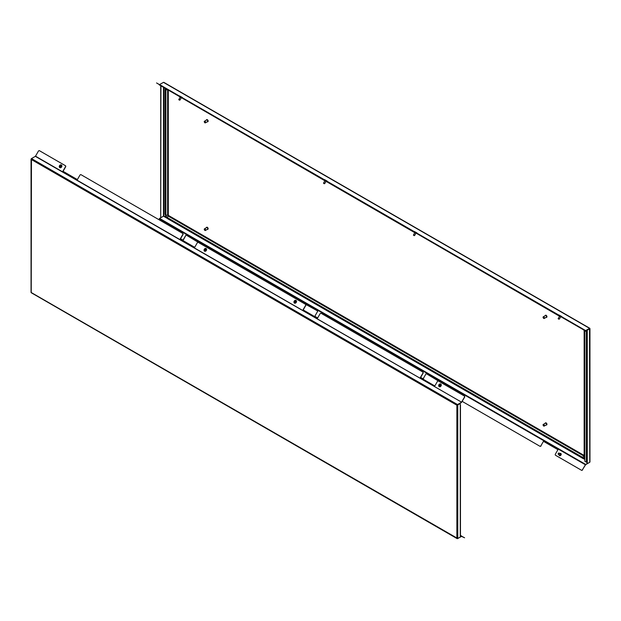 <?xml version="1.0" encoding="UTF-8"?>
<svg xmlns="http://www.w3.org/2000/svg" width="621" height="621" viewBox="0 0 621 621"><rect width="100%" height="100%" fill="white"/><g stroke="black" fill="none" stroke-linecap="round" stroke-linejoin="round"><path stroke-width="0.93" d="M464.601 537.786L460.277 535.504L460.277 537.049L457.755 538.5L456.877 538.267L457.522 538.64L461.55 536.389L464.601 537.786M460.277 536.792L461.395 536.148M31.454 158.844L31.229 292.522L457.522 538.384M464.601 397.23L464.446 397.145A0.931 0.761 -60 0 0 464.252 395.957L464.407 396.051A0.931 0.761 120 0 1 464.601 397.23L461.395 402.579L456.877 405.202L460.06 403.386L460.277 404.566M65.422 165.698L65.422 165.698A0.931 0.761 120 0 1 65.616 166.878L65.461 166.793A0.931 0.761 -60 0 0 65.267 165.605L65.422 165.698M63.055 171.311L65.616 166.878M182.745 233.426L182.745 233.426A0.931 0.761 120 0 1 182.939 234.614L182.784 234.528A0.931 0.761 -60 0 0 182.59 233.341L182.745 233.426M180.377 239.046L182.939 234.614M305.742 305.516L305.586 305.423A0.931 0.761 -60 0 0 305.392 304.243L305.548 304.329A0.931 0.761 120 0 1 305.742 305.516L303.18 309.949M423.056 373.252L422.901 373.159A0.931 0.761 -60 0 0 422.715 371.971L422.87 372.064A0.931 0.761 120 0 1 423.056 373.252L420.502 377.684M464.446 397.145L461.55 402.16L35.498 156.181L38.393 151.167A0.931 0.761 -60 0 1 39.519 150.74L65.267 165.605M464.252 395.957L438.504 381.092A0.931 0.761 -60 0 0 437.378 381.519L434.816 385.952L420.347 377.591L422.901 373.159M422.715 371.971L321.181 313.357A0.931 0.761 -60 0 0 320.056 313.784L317.502 318.216L303.025 309.856L305.586 305.423M305.392 304.243L198.378 242.454A0.931 0.761 -60 0 0 197.253 242.881L194.699 247.313L180.222 238.961L182.784 234.528M65.461 166.793L62.9 171.225L77.377 179.578L79.93 175.145A0.931 0.761 -60 0 1 81.056 174.718L182.59 233.341M461.395 402.323L457.522 404.558L31.469 158.58L35.343 156.345L461.55 402.16M456.877 538.267L456.877 405.202L457.522 404.814M460.277 534.976L460.277 405.078M457.755 538.5L457.755 404.97L460.277 403.51M457.095 405.078L457.537 404.838M461.706 536.117L460.409 535.372M439.171 386.666L439.202 386.689A1.552 1.265 -60 0 0 440.731 383.988A1.552 1.265 -60 0 0 439.171 386.666A1.552 1.265 -60 0 0 440.716 383.98L440.747 384.003M439.264 384.935L439.233 385.897L439.8 386.231L440.615 385.532L440.087 384.422L439.264 384.935M440.211 384.663L439.505 385.889M204.557 251.218L204.526 251.195A1.552 1.265 -60 0 0 206.094 248.524A1.552 1.265 -60 0 0 204.526 251.195A1.552 1.265 -60 0 0 206.079 248.509L206.079 248.509M204.62 249.463L204.588 250.426L205.163 250.76L205.97 250.069L205.442 248.951L204.62 249.463M205.567 249.2L204.868 250.418M59.826 167.654L59.795 167.639A1.552 1.265 -60 0 0 61.363 164.961A1.552 1.265 -60 0 0 59.795 167.639A1.552 1.265 -60 0 0 61.347 164.953L61.347 164.953M59.888 165.9L59.857 166.87L60.423 167.196L61.238 166.506L60.711 165.388L59.888 165.9M60.835 165.636L60.128 166.855M294.463 303.126L294.432 303.11A1.552 1.265 -60 0 0 295.984 300.424A1.552 1.265 -60 0 0 294.463 303.126A1.552 1.265 -60 0 0 296 300.432M294.533 301.371L294.501 302.342L295.728 302.241L295.922 301.193L295.355 300.859L294.533 301.371M295.48 301.107L294.773 302.326M178.817 99.469L179.919 100.105L181.27 97.854L179.981 97.109L181.115 97.769M179.686 96.007L182.403 97.505L179.772 96.348M179.523 100.144L178.794 99.725L179.523 100.144M180.129 97.202L178.794 99.725M559.467 454.952A0.745 0.605 -60 0 0 560.631 454.463A0.745 0.605 -60 0 0 560.165 453.741M558.527 454.075L558.621 453.183L558.527 454.075M558.76 453.035A0.699 0.567 120 0 1 558.621 454.362A0.699 0.567 120 0 1 558.76 453.035M560.064 453.788A0.699 0.567 120 0 1 559.925 455.123A0.699 0.567 120 0 1 559.451 454.851M558.194 318.495L559.288 319.132L560.639 316.889L559.35 316.143L560.491 316.795M559.055 315.041L561.772 316.539L559.148 315.375M558.9 319.171L558.17 318.752L558.9 319.171M559.505 316.229L558.17 318.752M413.462 234.94L414.556 235.569L415.907 233.325L414.618 232.58L415.76 233.24M414.323 231.478L417.04 232.976L414.417 231.819M414.168 235.615L413.439 235.188L414.168 235.615M414.774 232.665L413.439 235.188M323.549 183.032L324.651 183.661L326.002 181.417L324.713 180.672L325.846 181.332M324.418 179.57L327.135 181.068L324.504 179.911M324.255 183.707L323.525 183.28L324.255 183.707M324.861 180.758L323.525 183.28M414.618 232.58L159.294 84.883M414.533 232.238L585.347 330.861L589.531 328.338L585.657 330.582L561.531 316.648M559.047 454.712A1.242 1.009 -60 0 0 560.996 455.03A1.242 1.009 -60 0 0 560.74 453.454L560.74 453.454A1.242 1.009 -60 0 0 559.746 453.501M156.554 82.942L182.496 97.924M156.748 83.051L182.341 98.188M198.099 106.928L299.819 165.66M198.285 107.037L299.664 165.923M315.414 174.664L585.347 330.861M582.451 329.192L581.481 328.276M555.733 313.403L581.334 328.54M541.07 304.942L557.945 315.041M540.914 305.206L539.944 304.29M438.41 245.675L539.789 304.562M423.747 237.206L440.623 247.305M423.592 237.47L422.622 236.554M315.608 174.773L422.466 236.826M317.82 176.411L300.789 166.575M200.498 108.675L183.467 98.84M197.788 107.107L183.622 98.568M315.111 174.843L300.944 166.304M582.607 328.92L585.657 330.582M163.463 87.289L163.463 216.162L163.905 215.922L159.605 218.421L585.657 464.407L589.771 462.288L589.531 328.594M589.531 328.338L163.478 82.36L159.45 84.619M462.195 401.391L539.789 446.188A0.931 0.761 -60 0 0 540.914 445.762L543.468 441.329L557.945 449.689L555.384 454.122A0.931 0.761 -60 0 0 555.578 455.302L581.334 470.175A0.931 0.761 -60 0 0 582.451 469.748L585.657 464.407M159.605 218.421L158.805 219.609M180.532 238.775L182.341 239.822A0.931 0.761 -60 0 0 183.467 239.395L183.622 239.481A0.931 0.761 120 0 1 182.496 239.908L182.496 239.908M200.342 243.587L186.028 234.963L183.467 239.395M317.657 317.944L315.452 316.671A0.931 0.761 -60 0 1 315.258 315.484L317.82 311.051L303.188 302.97M420.658 377.413L422.466 378.453A0.931 0.761 -60 0 0 423.592 378.026L426.153 373.594L440.468 382.225M582.451 469.748L585.657 464.655L589.531 462.42M582.607 469.833A0.931 0.761 120 0 1 581.481 470.26L581.481 470.26M540.914 445.762L543.468 441.329M541.07 445.855A0.931 0.761 120 0 1 539.944 446.282L539.944 446.282M423.592 378.026L426.153 373.594M423.747 378.119A0.931 0.761 120 0 1 422.622 378.546L422.622 378.546M186.028 234.963L183.622 239.481M584.835 330.884L587.249 331.769L587.249 330.201L587.249 462.179L586.371 462.179L584.835 461.287L584.835 330.884L587.024 331.645M587.024 463.615L587.024 462.257M587.249 463.74L587.249 462.179M587.249 330.201L589.771 328.75L587.024 330.077M160.723 85.706L160.723 217.49L160.94 85.838M163.463 216.162L160.94 217.614M163.478 82.36L164.123 82.733L163.478 82.36M559.265 315.802L416.249 233.232L559.35 316.143M204.79 122.725A0.931 0.536 -120 0 0 204.914 122.803A0.931 0.536 -120 0 0 205.372 122.849L207.569 121.584A0.931 0.536 -120 0 0 207.763 121.157A0.931 0.536 -120 0 0 207.352 120.226A0.931 0.536 -120 0 0 206.638 119.969L204.449 121.242A0.931 0.536 -120 0 0 204.255 121.662L204.689 122.679L205.132 122.422L204.255 121.918M205.372 122.849A0.931 0.536 -120 0 0 205.567 122.422A0.931 0.536 -120 0 0 205.163 121.491A0.931 0.536 -120 0 0 204.449 121.242M207.787 121.7A1.164 0.668 -120 0 0 207.903 121.662A1.164 0.668 -120 0 0 208.144 121.126A1.164 0.668 -120 0 0 207.639 119.954A1.164 0.668 -120 0 0 206.739 119.643A1.164 0.668 -120 0 0 206.646 119.729M207.22 121.786A1.164 0.668 -120 0 0 207.686 121.786A1.164 0.668 -120 0 0 207.926 121.25A1.164 0.668 -120 0 0 207.422 120.086A1.164 0.668 -120 0 0 206.521 119.768A1.164 0.668 -120 0 0 206.288 120.171M204.79 230.337A0.931 0.536 -120 0 0 204.914 230.422A0.931 0.536 -120 0 0 205.372 230.469L207.569 229.203A0.931 0.536 -120 0 0 207.763 228.776A0.931 0.536 -120 0 0 207.352 227.837A0.931 0.536 -120 0 0 206.638 227.589L204.449 228.854A0.931 0.536 -120 0 0 204.255 229.281L204.689 230.298L205.132 230.042L204.255 229.537M205.372 230.469A0.931 0.536 -120 0 0 205.567 230.042A0.931 0.536 -120 0 0 205.163 229.102A0.931 0.536 -120 0 0 204.449 228.854M207.787 229.32A1.164 0.668 -120 0 0 207.903 229.273A1.164 0.668 -120 0 0 208.144 228.745A1.164 0.668 -120 0 0 207.639 227.573A1.164 0.668 -120 0 0 206.739 227.263A1.164 0.668 -120 0 0 206.646 227.34M207.22 229.405A1.164 0.668 -120 0 0 207.686 229.405A1.164 0.668 -120 0 0 207.926 228.87A1.164 0.668 -120 0 0 207.422 227.697A1.164 0.668 -120 0 0 206.521 227.387A1.164 0.668 -120 0 0 206.288 227.791M543.592 318.332A0.931 0.536 -120 0 0 543.717 318.41A0.931 0.536 -120 0 0 544.182 318.457L546.371 317.191A0.931 0.536 -120 0 0 546.565 316.764A0.931 0.536 -120 0 0 546.162 315.833A0.931 0.536 -120 0 0 545.448 315.584L543.251 316.85A0.931 0.536 -120 0 0 543.057 317.269L543.499 318.286L543.934 318.03L543.057 317.525M544.182 318.457A0.931 0.536 -120 0 0 544.376 318.03A0.931 0.536 -120 0 0 543.965 317.098A0.931 0.536 -120 0 0 543.251 316.85M546.589 317.315A1.164 0.668 -120 0 0 546.713 317.269A1.164 0.668 -120 0 0 546.954 316.733A1.164 0.668 -120 0 0 546.441 315.561A1.164 0.668 -120 0 0 545.548 315.251A1.164 0.668 -120 0 0 545.448 315.336M546.03 317.393A1.164 0.668 -120 0 0 546.488 317.393A1.164 0.668 -120 0 0 546.728 316.857A1.164 0.668 -120 0 0 546.224 315.693A1.164 0.668 -120 0 0 545.331 315.383A1.164 0.668 -120 0 0 545.098 315.779M543.592 425.944A0.931 0.536 -120 0 0 543.717 426.029A0.931 0.536 -120 0 0 544.182 426.076L546.371 424.811A0.931 0.536 -120 0 0 546.565 424.384A0.931 0.536 -120 0 0 546.162 423.444A0.931 0.536 -120 0 0 545.448 423.196L543.251 424.461A0.931 0.536 -120 0 0 543.057 424.888L543.499 425.905L543.934 425.649L543.057 425.144M544.182 426.076A0.931 0.536 -120 0 0 544.376 425.649A0.931 0.536 -120 0 0 543.965 424.717A0.931 0.536 -120 0 0 543.251 424.461M546.589 424.927A1.164 0.668 -120 0 0 546.713 424.888A1.164 0.668 -120 0 0 546.954 424.353A1.164 0.668 -120 0 0 546.441 423.18A1.164 0.668 -120 0 0 545.548 422.87A1.164 0.668 -120 0 0 545.448 422.955M546.03 425.012A1.164 0.668 -120 0 0 546.488 425.012A1.164 0.668 -120 0 0 546.728 424.477A1.164 0.668 -120 0 0 546.224 423.305A1.164 0.668 -120 0 0 545.331 422.994A1.164 0.668 -120 0 0 545.098 423.398M168.291 90.076L168.291 214.594A0.931 0.536 -120 0 0 168.951 215.735L584.144 455.449M456.877 405.202L31.229 159.457M324.62 180.331L181.604 97.761L324.713 180.672M559.117 315.258L416.8 233.085M414.386 231.695L326.887 181.177M324.473 179.787L182.155 97.621M179.741 96.224L159.605 84.596M159.294 218.755L585.347 464.733M163.478 216.186L166.964 218.204M583.957 458.95L584.835 459.455M166.063 217.171L163.905 215.922L163.905 87.545M586.371 462.179L586.371 331.769M584.268 330.24A2.173 1.25 60 0 1 584.508 331.327L584.508 456.668A2.173 1.25 60 0 1 582.972 457.553L167.414 217.637A2.173 1.25 60 0 1 165.877 214.975L165.877 89.634A2.173 1.25 60 0 1 166.118 88.819M165.621 88.531A2.795 1.615 -120 0 0 165.442 89.377L165.442 214.726A2.795 1.615 -120 0 0 167.414 218.142L582.972 458.065A2.795 1.615 -120 0 0 584.835 457.607M586.519 330.333A4.029 2.329 60 0 1 586.698 331.583L587.024 331.389M167.631 89.696L167.631 214.975A0.931 0.536 -120 0 0 168.291 216.116L583.849 456.039A0.931 0.536 -120 0 0 584.144 456.125M582.972 457.553A1.242 0.714 120 0 1 583.849 456.039L584.144 455.868M165.877 214.975A1.242 0.714 0 0 0 167.631 214.975L168.291 214.594M167.414 217.637A1.242 0.714 120 0 1 168.291 216.116L168.951 215.735M165.877 89.634A1.242 0.714 0 0 0 167.577 89.665M584.314 456.086L584.144 456.163A1.242 0.714 0 0 0 584.508 456.668M584.144 456.163L584.144 330.822A1.242 0.714 0 0 0 584.508 331.327M165.442 89.377A1.242 0.714 180 0 1 165.077 88.873L165.132 88.252M165.442 214.726A1.242 0.714 180 0 1 165.077 214.214L165.077 88.873M167.414 218.142A1.242 0.714 120 0 0 167.67 218.708L165.077 214.214M584.835 459.059L583.228 458.632A1.242 0.714 -60 0 1 582.972 458.065M460.456 404.822L460.456 535.232M31.05 159.046L31.05 292.437M457.141 538.632L31.221 292.724M559.04 453.097L560.344 453.85M558.341 454.3L559.645 455.061M589.95 328.563L589.95 461.954M589.779 328.276L163.851 82.368M584.144 330.822L583.919 330.038M583.228 458.632L167.67 218.708"/></g></svg>
